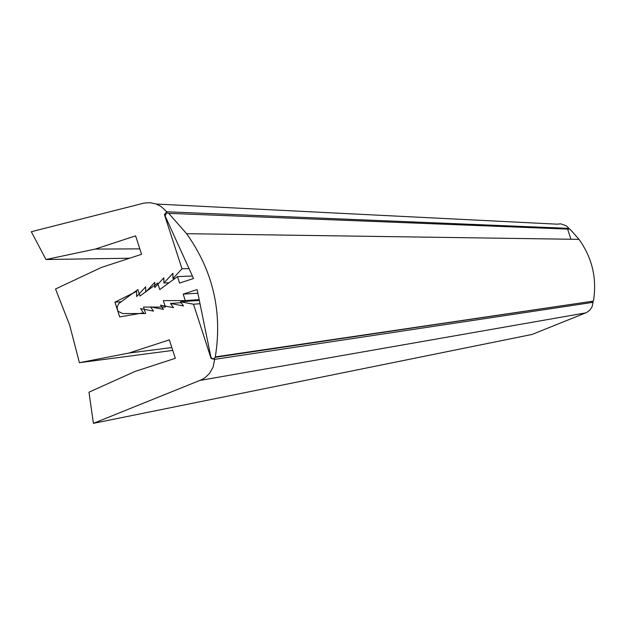 <?xml version="1.0" encoding="UTF-8"?>
<svg xmlns="http://www.w3.org/2000/svg" width="626" height="626" viewBox="0 0 626 626"><rect width="100%" height="100%" fill="white"/><g stroke="black" fill="none" stroke-linecap="round" stroke-linejoin="round"><path stroke-width="0.94" d="M79.416 362.697L128.972 353.041L169.325 339.863L175.311 358.307L134.95 371.476L88.97 392.189L93.399 423.348L201.862 379.614L205.148 377.603L209.35 373.62L213.184 366.938L214.624 359.355L211.087 358.463L193.497 304.228L180.507 301.74L183.496 305.942L170.507 303.454L173.496 307.663L160.514 305.175L163.503 309.385L150.522 306.897L153.511 311.106L140.529 308.618L143.518 312.82L119.699 316.92L114.918 302.17L136.57 291.403L136.624 296.567L145.655 286.888L145.709 292.052L154.739 282.373L154.794 287.537L163.824 277.85L163.879 283.015L172.917 273.327L172.972 278.5L182.01 268.812L164.419 214.593L166.759 211.784L161.148 206.517L155.976 203.943L150.326 202.73L144.559 202.965L31.3 231.73L45.972 259.516L95.269 249.078L135.599 235.861L141.578 254.297L101.248 267.505L55.526 288.993L69.666 325.121L79.416 362.697L172.753 350.411M128.972 353.041L171.821 347.555M93.399 423.348L532.1 334.44L586.672 312.484L589.786 310.199L591.985 307.022L593.088 302.327L591.226 301.622M214.624 359.355L593.088 302.327M193.497 304.228L200.007 303.727M180.507 301.74L199.326 300.394M170.507 303.454L181.18 302.679M114.918 302.17L121.17 301.755M163.879 283.015L169.043 282.78M172.972 278.5L175.014 278.413M182.01 268.812L189.029 268.601M570.935 239.249L567.86 229.797M164.419 214.593L164.959 214.616M568.424 229.124L569.034 228.388L566.217 225.751L560.779 223.858L556.929 224.171L156.257 204.045M166.759 211.784L569.034 228.388M45.972 259.516L129.621 258.217M95.269 249.078L139.817 248.874M177.487 276.614L159.763 289.548L157.666 283.093L139.95 296.028L137.853 289.572L118.885 303.469L117.07 307.014L117.618 310.316L118.353 311.451L122.821 313.563L145.631 313.54L143.534 307.092L165.444 307.069L163.347 300.613L185.265 300.59L183.168 294.134L197.12 289.572L210.868 356.945L211.854 358.393L213.263 358.753L214.601 358.174L215.305 356.898C222.559 311.873 212.989 270.8 186.603 233.686L168.738 213.364L166.485 212.856L165.131 215.947L193.528 278.507L179.576 283.069L177.487 276.614L192.401 276.019M185.265 300.59L199.17 299.611M183.168 294.134L197.863 293.218M215.18 357.321L593.432 301.098C597.087 278.539 592.274 257.959 579.011 239.367L570.036 229.186L168.738 213.364M200.101 380.412L585.787 312.883M215.305 356.898L593.432 301.098M186.603 233.686L579.011 239.367"/></g></svg>
